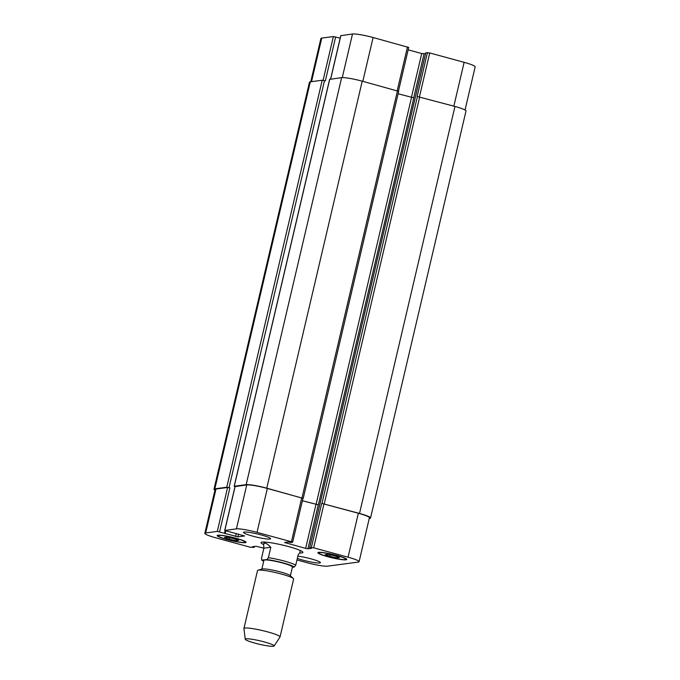 <?xml version="1.0" encoding="UTF-8"?>
<svg xmlns="http://www.w3.org/2000/svg" width="680" height="680" viewBox="0 0 680 680"><rect width="100%" height="100%" fill="white"/><g stroke="black" fill="none" stroke-linecap="round" stroke-linejoin="round"><path stroke-width="1.02" d="M296.973 559.954L306.901 562.666A16.685 1.946 -166.8 0 0 327.497 566.168L358.25 562.088A16.685 1.946 -166.8 0 0 359.1 561.697L369.401 517.769A16.685 1.946 13.2 0 0 358.36 513.264L321.971 503.455L359.507 513.46A16.685 1.946 13.2 0 1 370.549 517.965A16.685 1.946 13.2 0 1 369.699 518.356L369.257 518.415M292.366 567.315L294.253 567.069L295.757 565.131L298.197 554.736L299.752 552.899L300.305 550.511M263.704 561.212A16.685 1.946 -166.8 0 1 262.106 560.235L261.443 558.586L263.882 548.19L263.644 544.433C264.35 542.147 266.738 543.09 270.819 547.264L268.379 557.668L266.875 559.606L261.655 560.133L263.695 561.263M263.882 548.19L270.819 547.264M290.377 575.79L292.442 567.001A14.646 1.708 -166.8 0 0 278.57 561.986A14.646 1.708 -166.8 0 0 263.916 560.312L261.859 569.101M263.627 544.519A21.513 2.508 13.2 0 1 261.026 542.606A21.513 2.508 13.2 0 1 282.54 545.071A21.513 2.508 13.2 0 1 302.906 552.432A21.513 2.508 13.2 0 1 299.719 552.985M274.091 646L280.007 637.015A18.547 2.167 -166.8 0 0 280.041 636.922L293.624 579.029A18.547 2.167 -166.8 0 0 293.344 578.51L290.122 575.552A14.646 1.708 -166.8 0 0 276.471 570.953A14.646 1.708 -166.8 0 0 262.191 569.007L257.992 570.214A18.547 2.167 -166.8 0 0 257.516 570.554L243.933 628.456A18.547 2.167 -166.8 0 0 243.933 628.549L245.233 639.234A14.832 1.734 -166.8 0 0 255.051 643.161A14.832 1.734 -166.8 0 0 274.091 646A14.832 1.734 -166.8 0 0 260.075 640.858A14.832 1.734 -166.8 0 0 245.233 639.234M293.344 578.51A18.547 2.167 -166.8 0 0 276.063 572.688A18.547 2.167 -166.8 0 0 257.992 570.214M280.041 636.922A18.547 2.167 -166.8 0 0 262.48 630.581A18.547 2.167 -166.8 0 0 243.933 628.456M465.043 109.998L475.167 66.835A16.685 1.946 -166.8 0 0 464.125 62.33L429.734 52.955L425.756 52.836M340.178 38.165L333.37 36.541L321.75 38.089A16.685 1.946 -166.8 0 0 320.9 38.471L310.743 81.761M408.62 47.43L373.099 37.511A16.685 1.946 -166.8 0 0 352.503 34L340.85 35.666M425.519 53.72L421.719 53.533L408.144 49.836M269.875 539.062A13.906 1.623 13.2 0 1 254.66 536.648A13.906 1.623 13.2 0 1 243.5 532.38A13.906 1.623 13.2 0 1 257.414 533.979A13.906 1.623 13.2 0 1 270.58 538.738A13.906 1.623 13.2 0 1 269.875 539.062M297.865 556.146A13.906 1.623 13.2 0 1 312.587 559.283A13.906 1.623 13.2 0 1 320.433 562.649A13.906 1.623 13.2 0 1 319.719 562.972A13.906 1.623 13.2 0 1 297.33 558.442M229.27 539.248L224.451 537.463L226.788 537.149L233.946 538.628L238.765 540.421L236.427 540.727L229.27 539.248L229.627 537.736M236.427 540.727L236.682 539.648M329.987 556.402L325.168 554.616L327.505 554.302L334.662 555.781L339.481 557.575L337.144 557.88L329.987 556.402L330.344 554.888M337.144 557.88L337.399 556.801M244.443 542.436A13.906 1.623 -166.8 0 0 245.149 542.113A13.906 1.623 -166.8 0 0 231.982 537.361A13.906 1.623 -166.8 0 0 218.067 535.763A13.906 1.623 -166.8 0 0 229.228 540.031A13.906 1.623 -166.8 0 0 244.443 542.436M245.293 542.674A14.832 1.734 13.2 0 1 229.066 540.098A14.832 1.734 13.2 0 1 217.167 535.551A14.832 1.734 13.2 0 1 231.999 537.251A14.832 1.734 13.2 0 1 246.05 542.325A14.832 1.734 13.2 0 1 245.293 542.674M345.159 559.589A13.906 1.623 -166.8 0 0 345.865 559.266A13.906 1.623 -166.8 0 0 332.699 554.514A13.906 1.623 -166.8 0 0 318.784 552.917A13.906 1.623 -166.8 0 0 329.945 557.183A13.906 1.623 -166.8 0 0 345.159 559.589M346.01 559.827A14.832 1.734 13.2 0 1 329.783 557.251A14.832 1.734 13.2 0 1 317.883 552.704A14.832 1.734 13.2 0 1 332.716 554.404A14.832 1.734 13.2 0 1 346.766 559.479A14.832 1.734 13.2 0 1 346.01 559.827M359.1 561.697A16.685 1.946 -166.8 0 0 348.058 557.192L313.667 547.817L309.697 547.646L311.5 548.301L307.938 548.785L305.643 548.394L284.572 542.479L288.192 541.968L290.878 542.512L292.647 542.249L291.423 541.748L257.031 532.372A16.685 1.946 -166.8 0 0 236.427 528.861L224.714 530.451L244.596 535.967L237.889 536.851L217.294 531.403L205.683 532.95A16.685 1.946 -166.8 0 0 204.833 533.332A16.685 1.946 -166.8 0 0 215.874 537.837L250.266 547.221L254.235 547.383L252.433 546.737L255.995 546.244L263.882 548.165M302.379 500.769L318.359 504.84L302.387 500.718M235.084 486.6L246.738 484.933A16.685 1.946 13.2 0 1 267.333 488.444L302.957 498.321L292.647 542.249M204.833 533.332L215.135 489.404A16.685 1.946 13.2 0 1 215.985 489.022L227.604 487.475L229.891 487.866L219.589 531.794M214.956 490.169A16.685 1.946 13.2 0 1 213.987 489.209A16.685 1.946 13.2 0 1 214.838 488.827L226.746 487.245L229.891 487.866M234.982 486.667L234.26 486.242L246.168 484.662A16.685 1.946 13.2 0 1 266.773 488.172L302.949 498.355M370.549 517.965L466.012 110.959A16.685 1.946 -166.8 0 0 454.962 106.454L417.146 96.492L427.448 52.564M318.359 504.84L413.814 97.835L398.115 93.789M335.656 36.933L325.354 80.86L322.209 80.24L310.301 81.821A16.685 1.946 -166.8 0 0 309.451 82.212L213.987 489.209M398.607 91.324L362.227 81.166A16.685 1.946 -166.8 0 0 341.632 77.656L329.69 79.365M295.757 565.131A18.547 2.167 -166.8 0 0 268.379 557.668M294.253 567.069A16.685 1.946 -166.8 0 0 283.381 562.963A16.685 1.946 -166.8 0 0 266.875 559.606M358.36 513.264L348.058 557.192M323.969 503.888L313.667 547.817M321.683 503.498L311.38 547.425M315.953 504.466L305.643 548.394M318.24 504.858L307.938 548.785M285.966 542.266L285.796 542.98M301.725 497.819L291.423 541.748M267.333 488.444L257.031 532.372M246.738 484.933L236.427 528.861M235.119 486.481L224.816 530.409M238.544 534.081L237.889 536.851M236.308 533.468L235.603 536.469M227.604 487.475L217.294 531.403M215.985 489.022L205.683 532.95M453.849 106.148L464.125 62.33M419.458 96.772L429.734 52.955M413.703 97.843L424.005 53.924M411.425 97.418L421.719 53.533M397.214 90.703L407.49 46.886M362.822 81.328L373.099 37.511M342.269 77.605L352.503 34M330.659 79.109L340.884 35.547M323.102 80.316L333.37 36.541M311.525 81.659L321.75 38.089M253.929 546.524L253.776 547.17M254.448 546.457L254.244 547.332M310.301 81.821L214.838 488.827M322.209 80.24L226.746 487.245M324.496 80.622L229.032 487.628M225.123 530.689L224.553 533.145M225.59 530.842L225.012 533.315M225.802 530.91L225.165 533.621M329.724 79.237L234.26 486.242M341.632 77.656L246.168 484.662M362.227 81.166L266.773 488.172M397.477 90.78L302.014 497.785M411.527 97.444L316.064 504.45M425.765 52.785L309.697 547.646M417.435 96.458L321.971 503.455M419.721 96.841L324.258 503.846M454.962 106.454L359.507 513.46M264.205 542.045L263.644 544.433M245.149 542.113L245.284 541.527M218.067 535.763L218.203 535.177M345.865 559.266L346.001 558.679M318.784 552.917L318.92 552.33M224.714 530.451L235.025 486.523M398.463 91.103L408.723 47.387M330.574 79.127L340.791 35.589M254.481 546.448L254.269 547.366M225.624 530.859L225.037 533.35M329.63 79.279L234.167 486.285M398.701 91.281L303.246 498.279M425.731 52.802L309.663 547.663"/></g></svg>
